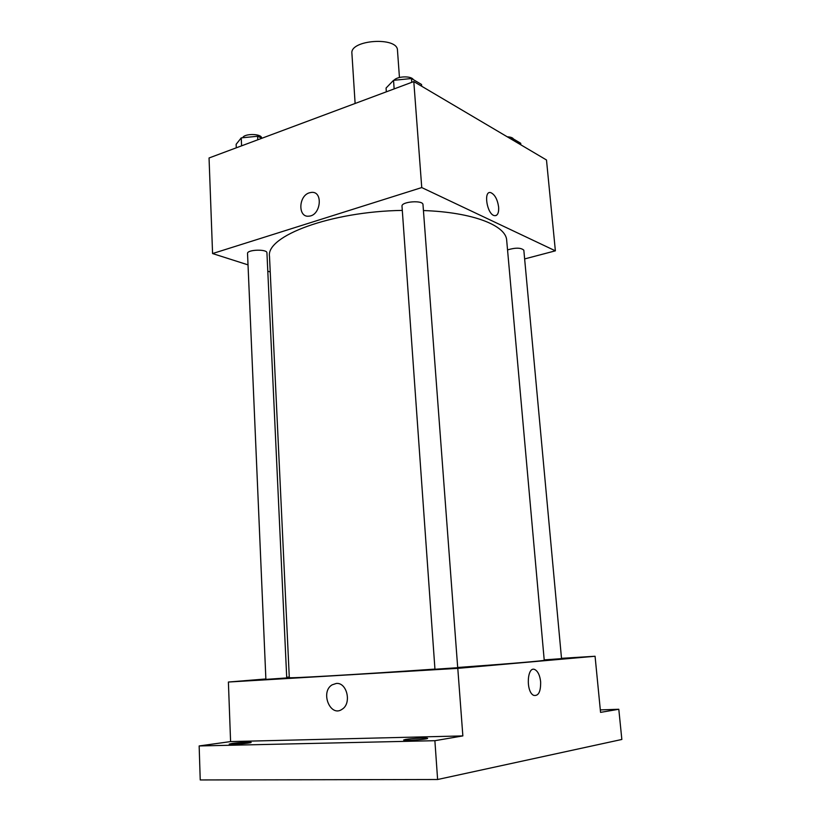 <?xml version="1.0" encoding="UTF-8"?>
<svg xmlns="http://www.w3.org/2000/svg" width="821" height="821" viewBox="0 0 821 821"><rect width="100%" height="100%" fill="white"/><g stroke="black" fill="none" stroke-linecap="round" stroke-linejoin="round"><path stroke-width="1.23" d="M399.447 77.482L397.477 50.297C397.764 36.463 349.746 39.736 351.911 53.406L355.113 103.477M248.014 264.865L212.577 253.556L209.047 157.981L413.794 81.577L546.488 159.982L555.376 250.836L524.64 258.923M212.577 253.556L421.748 187.568L413.794 81.577M421.748 187.568L555.376 250.836M494.345 215.625C486.925 214.302 483.189 190.215 490.773 192.637C494.858 194.546 497.475 199.37 498.634 207.108C498.922 213.08 497.495 215.923 494.355 215.625C486.925 214.302 483.189 190.215 490.773 192.637C494.858 194.546 497.485 199.37 498.634 207.108C498.942 211.88 497.998 214.722 495.802 215.625M457.687 667.483C510.765 663.666 545.195 660.731 544.231 660.238L506.69 240.358C506.188 225.498 472.855 212.249 423.431 210.545M402.3 210.402C330.565 211.5 265.645 236.15 269.504 256.521L289.3 677.623C286.098 678.618 357.484 674.513 434.945 669.094M270.232 271.967L267.79 271.187M266.938 252.847C267.266 248.886 246.864 249.553 247.532 253.494L265.891 679.388L286.734 677.941L266.938 252.847M422.989 204.624C423.184 199.872 401.12 201.556 402.003 206.225L434.956 669.248L457.708 667.709L422.989 204.624M544.2 659.889L561.533 658.647L523.829 250.2C521.017 247.624 515.588 247.521 507.542 249.892M309.404 192.802L311.436 192.391C323.443 190.965 320.867 215.636 308.932 216.159C297.838 217.781 298.331 195.88 309.404 192.802L311.436 192.391C323.443 190.965 320.878 215.636 308.932 216.159C297.849 217.781 298.331 195.88 309.404 192.802M265.871 678.957L228.392 682.035L457.79 668.356L595.071 656.256L561.502 658.329M289.269 677.048L286.703 677.253M228.392 682.035L230.588 741.589L199.154 745.95L200.232 779.95L437.614 779.509L434.884 740.696L462.859 735.914L457.79 668.356M437.614 779.509L621.846 739.464L618.798 709.262L600.325 709.908M595.071 656.256L600.562 712.371L618.798 709.262M540.639 681.799C540.813 691.775 538.484 696.29 533.65 695.356C525.532 691.744 527.185 664.959 535.148 669.731C538.094 671.588 539.931 675.611 540.639 681.799C540.813 691.775 538.473 696.29 533.65 695.356C525.522 691.744 527.185 664.959 535.138 669.731C538.094 671.588 539.92 675.611 540.639 681.799M230.588 741.589L462.859 735.914M336.251 683.462C346.934 682.138 351.922 703.33 342.193 709.2C330.432 717.862 319.892 691.97 332.115 684.847L336.251 683.462C346.944 682.138 351.932 703.33 342.193 709.2C330.432 717.862 319.892 691.97 332.115 684.847L336.251 683.462M405.748 739.403C411.701 738.366 428.039 737.576 427.597 738.356C428.295 739.331 403.07 741.055 403.634 739.998L405.748 739.403M232.066 743.446C238.213 742.553 251.524 741.835 251.134 742.43C251.749 743.21 228.669 744.975 229.203 744.103L232.066 743.446M199.154 745.95L434.884 740.696M236.294 147.821L236.14 144.311L241.251 137.877L257.589 136.265L261.971 138.236M241.59 145.84L241.251 137.877M257.753 139.806L257.589 136.265M261.591 138.061L261.591 138.051C261.92 133.566 244.217 133.259 242.718 137.733M510.662 138.811L512.827 138.605L520.699 143.264L520.842 144.835M512.971 140.186L512.827 138.605M513.453 138.975C512.663 137.692 510.6 136.974 507.275 136.82M386.332 91.829L386.065 88.052L393.536 80.335L411.485 78.518L421.542 84.481L421.676 86.236M394.142 88.914L393.536 80.335M411.762 82.336L411.485 78.518M413.332 79.616C411.29 75.655 397.179 76.137 393.977 80.294"/></g></svg>
